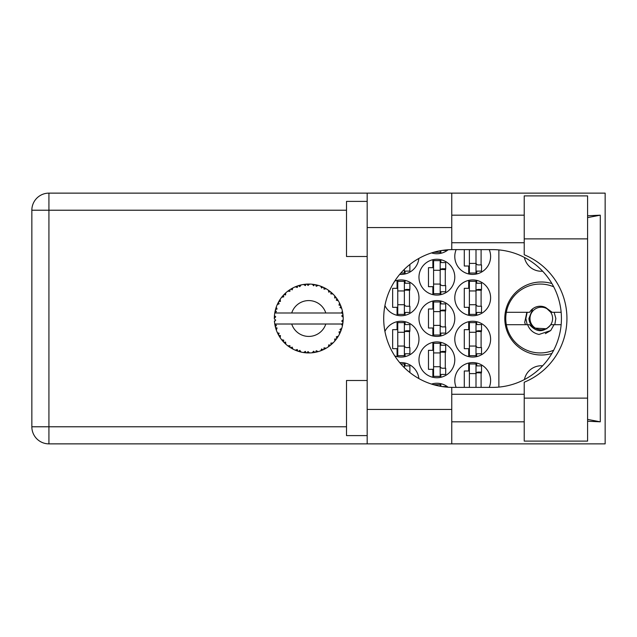 <?xml version="1.0" encoding="UTF-8"?>
<svg xmlns="http://www.w3.org/2000/svg" width="637" height="637" viewBox="0 0 637 637"><rect width="100%" height="100%" fill="white"/><g stroke="black" fill="none" stroke-linecap="round" stroke-linejoin="round"><path stroke-width="0.96" d="M542.62 271.195A17.223 17.223 0 0 1 524.426 257.436M551.913 283.569A36.508 36.508 0 0 0 504.799 318.5A36.508 36.508 0 0 0 551.913 353.431M489.232 387.384A17.908 17.908 0 0 0 472.702 362.588A17.908 17.908 0 0 0 456.164 387.384M384.923 305.601A17.908 17.908 0 0 0 418.971 297.837A17.908 17.908 0 0 0 394.757 281.068M454.786 297.837A17.908 17.908 0 0 0 472.702 315.745A17.908 17.908 0 0 0 490.609 297.837A17.908 17.908 0 0 0 472.702 279.93A17.908 17.908 0 0 0 454.786 297.837M418.971 359.833A17.908 17.908 0 0 0 436.878 377.741A17.908 17.908 0 0 0 454.786 359.833A17.908 17.908 0 0 0 436.878 341.918A17.908 17.908 0 0 0 418.971 359.833M418.971 318.5A17.908 17.908 0 0 0 436.878 336.408A17.908 17.908 0 0 0 454.786 318.5A17.908 17.908 0 0 0 436.878 300.592A17.908 17.908 0 0 0 418.971 318.5M454.786 339.163A17.908 17.908 0 0 0 472.702 357.07A17.908 17.908 0 0 0 490.609 339.163A17.908 17.908 0 0 0 472.702 321.255A17.908 17.908 0 0 0 454.786 339.163M394.757 355.932A17.908 17.908 0 0 0 418.971 339.163A17.908 17.908 0 0 0 384.923 331.399M399.702 274.364A17.908 17.908 0 0 0 418.867 258.431M418.971 277.167A17.908 17.908 0 0 0 436.878 295.082A17.908 17.908 0 0 0 454.786 277.167A17.908 17.908 0 0 0 436.878 259.259A17.908 17.908 0 0 0 418.971 277.167M431.504 252.921A17.908 17.908 0 0 0 448.153 249.76M456.164 249.616A17.908 17.908 0 0 0 472.702 274.412A17.908 17.908 0 0 0 489.232 249.616M468.705 363.034L468.705 370.989L464.293 370.989L464.293 387.384M432.881 383.705L432.881 384.509M397.066 280.376L397.066 288.33L392.655 288.33L392.655 307.345L397.066 307.345L397.066 315.291M468.705 280.376L468.705 288.33L464.293 288.33L464.293 307.345L468.705 307.345L468.705 315.291M432.881 342.372L432.881 350.326L428.478 350.326L428.478 369.333L432.881 369.333L432.881 377.287M432.881 301.038L432.881 308.993L428.478 308.993L428.478 328.007L432.881 328.007L432.881 335.962M468.705 321.709L468.705 329.655L464.293 329.655L464.293 348.67L468.705 348.67L468.705 356.624M397.066 321.709L397.066 329.655L392.655 329.655L392.655 348.67L397.066 348.67L397.066 356.624M432.881 259.713L432.881 267.667L428.478 267.667L428.478 286.674L432.881 286.674L432.881 294.628M432.881 252.491L432.881 253.295M464.293 249.616L464.293 266.011L468.705 266.011L468.705 273.966M448.153 387.24A17.908 17.908 0 0 0 431.504 384.079M418.867 378.569A17.908 17.908 0 0 0 399.702 362.636M498.875 249.911L498.875 387.089M524.426 379.564A17.223 17.223 0 0 1 542.62 365.805M476.691 273.966L476.691 271.107M481.102 264.912L481.102 249.616M440.876 253.295L440.876 250.62M440.876 294.628L440.876 291.77M440.876 262.563L440.876 259.713M445.287 285.575L445.287 268.766M405.06 273.966L405.06 271.107M405.06 356.624L405.06 353.766M405.06 324.559L405.06 321.709M409.464 347.571L409.464 330.762M476.691 356.624L476.691 353.766M476.691 324.559L476.691 321.709M481.102 347.571L481.102 330.762M405.06 365.893L405.06 363.034M440.876 335.962L440.876 333.103M440.876 303.897L440.876 301.038M445.287 326.9L445.287 310.1M440.876 377.287L440.876 374.437M440.876 345.23L440.876 342.372M445.287 368.234L445.287 351.425M476.691 315.291L476.691 312.441M476.691 283.234L476.691 280.376M481.102 306.238L481.102 289.429M405.06 315.291L405.06 312.441M405.06 283.234L405.06 280.376M409.464 306.238L409.464 289.429M440.876 386.38L440.876 383.705M476.691 365.893L476.691 363.034M481.102 387.384L481.102 372.088M476.006 249.616L476.006 273.034L469.389 273.034L469.389 249.616M476.006 250.309A2.206 2.206 0 0 1 476.118 249.616M476.006 271.107L481.516 271.107L481.516 264.912L478.212 264.912A2.206 2.206 0 0 1 476.006 262.707M476.006 263.392L469.389 263.392M524.227 398.125L524.227 382.216A68.884 68.884 0 0 0 524.227 254.784L524.227 195.885L587.593 195.885L587.593 441.115L524.227 441.115L524.227 398.125L587.593 398.125M367.175 435.604L346.504 435.604L346.504 380.496L367.175 380.496M367.175 256.504L346.504 256.504L346.504 201.396L367.175 201.396M524.227 215.179L451.76 215.179M524.227 242.729L451.76 242.729M524.227 394.271L451.76 394.271M524.227 421.821L451.76 421.821M367.175 443.87L367.175 409.424L451.76 409.424L451.76 443.87L48.93 443.87L48.93 426.782L346.504 426.782M451.76 443.87L605.15 443.87L605.15 193.13L451.76 193.13L451.76 227.576L367.175 227.576L367.175 409.424M367.175 227.576L367.175 193.13L451.76 193.13M451.76 227.576L451.76 249.624A68.884 68.884 0 0 0 383.705 318.5A68.884 68.884 0 0 0 451.76 387.376L451.76 409.424M587.593 421.232L600.277 421.821L600.277 215.179L587.593 215.768M346.504 210.218L48.93 210.218L48.93 426.782L31.85 426.782A17.08 17.08 0 0 0 48.93 443.87A17.08 17.08 0 0 1 31.85 426.782L31.85 210.218A17.08 17.08 0 0 1 48.93 193.13L367.175 193.13M451.76 249.624A68.884 68.884 0 0 1 452.589 249.616L492.544 249.616A68.884 68.884 0 0 1 561.428 318.5A68.884 68.884 0 0 1 492.544 387.384L452.589 387.384A68.884 68.884 0 0 1 451.76 387.376M600.277 421.821L587.593 419.401M587.593 217.599L600.277 215.179M440.183 250.739L440.183 252.371L433.574 252.292M441.943 250.445L445.701 250.445L445.701 249.959M440.183 260.637L440.183 293.705L433.574 293.705L433.574 260.637L440.183 260.637M440.183 262.563L445.701 262.563L445.701 268.766L442.389 268.766A2.206 2.206 0 0 0 440.183 270.972M440.183 291.77L445.701 291.77L445.701 285.575L442.389 285.575A2.206 2.206 0 0 1 440.183 283.369M440.183 269.427L445.637 269.594M440.541 269.053L445.287 269.308M440.183 284.062L433.574 284.062M440.183 270.279L433.574 270.279M404.368 269.308L404.368 273.034L400.84 273.034M404.368 271.107L409.878 271.107L409.878 264.912L409.312 264.912M404.368 322.633L404.368 355.693L397.759 355.693L397.759 322.633L404.368 322.633M404.368 324.559L409.878 324.559L409.878 330.762L406.573 330.762A2.206 2.206 0 0 0 404.368 332.968M404.368 353.766L409.878 353.766L409.878 347.571L406.573 347.571A2.206 2.206 0 0 1 404.368 345.365M404.368 331.415L409.814 331.59M404.718 331.049L409.464 331.304M404.368 346.05L397.759 346.05M404.368 332.275L397.759 332.275M476.006 322.633L476.006 355.693L469.389 355.693L469.389 322.633L476.006 322.633M476.006 324.559L481.516 324.559L481.516 330.762L478.212 330.762A2.206 2.206 0 0 0 476.006 332.968M476.006 353.766L481.516 353.766L481.516 347.571L478.212 347.571A2.206 2.206 0 0 1 476.006 345.365M476.006 331.415L481.453 331.59M476.357 331.049L481.102 331.304M476.006 346.05L469.389 346.05M476.006 332.275L469.389 332.275M400.84 363.966L404.368 363.966L404.368 367.692M404.368 365.893L409.878 365.893L409.878 372.088L409.312 372.088M440.183 301.97L440.183 335.03L433.574 335.03L433.574 301.97L440.183 301.97M440.183 303.897L445.701 303.897L445.701 310.1L442.389 310.1A2.206 2.206 0 0 0 440.183 312.297M440.183 333.103L445.701 333.103L445.701 326.9L442.389 326.9A2.206 2.206 0 0 1 440.183 324.703M440.183 310.752L445.637 310.92M440.541 310.386L445.287 310.633M440.183 325.388L433.574 325.388M440.183 311.612L433.574 311.612M440.183 343.295L440.183 376.363L433.574 376.363L433.574 343.295L440.183 343.295M440.183 345.23L445.701 345.23L445.701 351.425L442.389 351.425A2.206 2.206 0 0 0 440.183 353.631M440.183 374.437L445.701 374.437L445.701 368.234L442.389 368.234A2.206 2.206 0 0 1 440.183 366.028M440.183 352.086L445.637 352.253M440.541 351.712L445.287 351.966M440.183 366.721L433.574 366.721M440.183 352.938L433.574 352.938M476.006 281.307L476.006 314.367L469.389 314.367L469.389 281.307L476.006 281.307M476.006 283.234L481.516 283.234L481.516 289.429L478.212 289.429A2.206 2.206 0 0 0 476.006 291.635M476.006 312.441L481.516 312.441L481.516 306.238L478.212 306.238A2.206 2.206 0 0 1 476.006 304.032M476.006 290.09L481.453 290.257M476.357 289.724L481.102 289.97M476.006 304.725L469.389 304.725M476.006 290.95L469.389 290.95M404.368 281.307L404.368 314.367L397.759 314.367L397.759 281.307L404.368 281.307M404.368 283.234L409.878 283.234L409.878 289.429L406.573 289.429A2.206 2.206 0 0 0 404.368 291.635M404.368 312.441L409.878 312.441L409.878 306.238L406.573 306.238A2.206 2.206 0 0 1 404.368 304.032M404.368 290.09L409.814 290.257M404.718 289.724L409.464 289.97M404.368 304.725L397.759 304.725M404.368 290.95L397.759 290.95M433.574 384.708L440.183 384.629L440.183 386.261M441.943 386.555L445.701 386.555L445.701 387.041M476.006 373.608L469.389 373.608L469.389 363.966L476.006 363.966L476.006 387.384M469.389 373.608L469.389 387.384M476.006 365.893L481.516 365.893L481.516 372.088L478.212 372.088A2.206 2.206 0 0 0 476.006 374.293M476.118 387.384A2.206 2.206 0 0 1 476.006 386.691M476.006 372.749L481.453 372.916M476.357 372.382L481.102 372.629M318.03 351.672L318.189 351.624A34.438 34.438 0 0 0 320.594 350.844L323.094 349.817A34.438 34.438 0 0 0 323.747 349.506L326.136 348.24A34.438 34.438 0 0 0 328.27 346.878L330.436 345.262A34.438 34.438 0 0 0 330.985 344.808L332.984 342.985A34.438 34.438 0 0 0 334.712 341.137L336.408 339.035A34.438 34.438 0 0 0 336.83 338.454L338.311 336.193A34.438 34.438 0 0 0 339.529 333.971L340.644 331.511A34.438 34.438 0 0 0 340.914 330.842L341.782 328.286A34.438 34.438 0 0 0 342.411 325.833L342.881 323.174A34.438 34.438 0 0 0 342.969 322.457L343.176 319.766A34.438 34.438 0 0 0 343.176 317.234L343.168 317.051M343.088 321.295L343.152 320.244M342.451 325.65L341.392 324.01L325.802 324.01A17.908 17.908 0 0 1 291.714 324.01L274.762 324.01A34.438 34.438 0 0 0 274.77 324.066L274.802 324.241M275.184 326.192L275.311 326.717L276.426 325.427L274.77 324.066L275.311 326.717A34.438 34.438 0 0 0 275.487 327.41L276.291 329.99A34.438 34.438 0 0 0 277.222 332.347L277.302 332.514M277.541 333.047L278.409 334.775L279.165 333.247L277.421 332.793M282.167 340.389L282.613 340.922M277.947 333.892L278.409 334.775A34.438 34.438 0 0 0 278.751 335.404L278.902 335.667M295.305 350.159L297.774 351.146L297.28 349.506L295.25 350.183L296.516 350.692M297.232 350.955L297.774 351.146A34.438 34.438 0 0 0 298.458 351.361L301.07 352.07L299.82 350.334L298.482 351.369M301.03 352.022L301.07 352.07A34.438 34.438 0 0 0 303.554 352.548L303.738 352.572M305.664 352.802L306.238 352.85L305.354 351.385L303.554 352.548L304.279 352.651M303.554 352.548L306.238 352.85A34.438 34.438 0 0 0 306.954 352.898L307.05 352.898M309.494 352.93L308.013 351.552L306.954 352.898L307.591 352.922M309.654 352.93A34.438 34.438 0 0 0 312.186 352.771L313.165 352.659M313.643 351.202L312.186 352.771L314.861 352.396L313.643 351.202M313.882 352.556L314.861 352.396A34.438 34.438 0 0 0 315.562 352.261L315.594 352.253M318.189 351.624L316.255 350.7L315.562 352.261L316.191 352.134M322.187 350.215L323.094 349.817L321.621 348.957L320.769 350.78M326.136 348.24L324.034 347.826L323.827 349.466M329.655 345.875L330.436 345.262L328.788 344.808L328.421 346.775M332.984 342.985L330.842 343.104L331.057 344.744M335.81 339.824L336.408 339.035L334.704 338.995L334.839 341.002M338.311 336.193L336.272 336.838L336.885 338.374M340.262 332.426L340.644 331.511L338.988 331.901L339.609 333.804M341.782 328.286L339.967 329.425L340.946 330.762M276.291 329.99L277.087 328.007L275.51 327.498M280.447 335.58L278.751 335.404L280.169 337.706L280.447 335.58M280.176 337.642L280.169 337.706A34.438 34.438 0 0 0 281.658 339.752L283.409 341.814L283.76 340.142L281.658 339.752L283.409 341.814A34.438 34.438 0 0 0 283.903 342.34L284.11 342.555M285.591 342.085L283.903 342.34L285.846 344.211L285.591 342.085M285.838 344.147L285.846 344.211A34.438 34.438 0 0 0 287.797 345.827L287.868 345.883M289.931 345.676L287.797 345.827L290.002 347.388L289.931 345.676M287.86 345.819L290.002 347.388A34.438 34.438 0 0 0 290.607 347.77L290.862 347.929M292.184 347.109L290.607 347.77L292.956 349.1L292.184 347.109M292.932 349.044L292.956 349.1A34.438 34.438 0 0 0 295.25 350.183L295.417 350.254M284.986 343.423L285.44 343.845M287.805 345.835L288.41 346.289M291.929 348.55L292.407 348.813M296.547 350.7L297.121 350.915M279.03 301.102L278.751 301.596A34.438 34.438 0 0 0 278.409 302.225L277.222 304.653A34.438 34.438 0 0 0 276.291 307.01L275.487 309.59A34.438 34.438 0 0 0 275.311 310.283L274.77 312.934A34.438 34.438 0 0 0 274.762 312.99A34.438 34.438 0 0 0 274.451 315.442L274.316 318.142A34.438 34.438 0 0 0 274.316 318.858L274.324 318.954M274.34 317.146L274.316 318.142L275.733 316.86L274.436 315.626M274.778 324.129L274.881 324.703M274.945 325.045L275.08 325.698M276.092 329.425L275.917 328.883M274.77 324.066L275.176 326.144M274.451 315.498L274.412 315.952M274.451 315.442L274.404 316.095M275.757 308.634L275.487 309.59L277.087 308.993L276.227 307.177M274.404 320.897L274.451 321.558A34.438 34.438 0 0 0 274.762 324.01M275.487 327.41L275.662 328.031M275.749 328.334L275.901 328.811M277.278 332.371L278.409 334.775M274.818 312.894L276.426 311.573L275.288 310.37M274.881 312.273L275.08 311.278M275.487 309.59L276.124 307.488M275.972 307.942L275.821 308.435M275.789 308.531L275.94 308.045M284.301 294.254L283.903 294.66A34.438 34.438 0 0 0 283.409 295.186L281.658 297.248A34.438 34.438 0 0 0 280.169 299.294L279.102 300.983M279.253 300.736L278.751 301.596L280.447 301.42L280.169 299.294L279.834 299.812M274.499 321.51L275.733 320.14L274.316 318.858M274.818 324.106L275.311 326.717M276.291 307.01L276.044 307.735M277.278 304.629L279.165 303.753L278.361 302.304M277.493 304.048L277.867 303.268M278.751 301.596L279.89 299.724M279.77 299.908L279.317 300.632M300.282 285.121L298.458 285.639A34.438 34.438 0 0 0 297.774 285.854L295.25 286.817A34.438 34.438 0 0 0 292.956 287.9L290.607 289.23A34.438 34.438 0 0 0 290.002 289.612L287.797 291.173A34.438 34.438 0 0 0 285.846 292.789L284.381 294.167M284.596 293.96L283.903 294.66L285.591 294.915L285.71 292.909M274.499 315.49L274.316 318.142M282.39 296.34L282 296.818M281.721 297.232L283.76 296.858L283.346 295.257M290.966 289.015L292.184 289.891L292.797 287.98M342.73 324.153L342.881 323.174L341.687 324.01M343.176 319.766L341.727 321.008L342.985 322.37M343.048 315.235L343.176 317.234L342.969 314.543L341.727 315.992L343.176 317.234L343.144 316.597M343.032 315.084L342.969 314.543A34.438 34.438 0 0 0 342.881 313.826L342.865 313.738M341.464 312.99L342.881 313.826L342.786 313.197M285.846 292.789L285.28 293.307M287.797 291.173L289.931 291.324L289.923 289.668M291.459 288.72L291.005 288.983M292.088 288.362L291.563 288.657M307.52 284.078L306.954 284.102A34.438 34.438 0 0 0 306.238 284.15L303.554 284.452A34.438 34.438 0 0 0 301.07 284.93L300.887 284.97M274.762 312.99L325.802 312.99A17.908 17.908 0 0 0 291.714 312.99M325.802 312.99L341.392 312.99L342.411 311.167A34.438 34.438 0 0 0 341.782 308.714L341.727 308.539M341.352 307.384L340.914 306.158L339.967 307.575L341.639 308.252M340.922 306.182L340.914 306.158A34.438 34.438 0 0 0 340.644 305.489L340.532 305.211M338.988 305.099L340.644 305.489L339.529 303.029L338.988 305.099M339.513 303.093L339.529 303.029A34.438 34.438 0 0 0 338.311 300.807L338.215 300.648M337.164 299.016L336.83 298.546L336.272 300.162L338.311 300.807L337.905 300.154M337.069 298.888L336.83 298.546A34.438 34.438 0 0 0 336.408 297.965L336.352 297.893M336.408 297.965L334.712 295.863L334.704 298.005L336.232 297.726M334.712 295.863A34.438 34.438 0 0 0 332.984 294.015L332.848 293.888M331.423 292.566L330.985 292.192L330.842 293.896L332.936 293.976M332.984 294.015L330.985 292.192A34.438 34.438 0 0 0 330.436 291.738L330.364 291.674M328.405 290.209L328.788 292.192L330.197 291.547M328.27 290.122A34.438 34.438 0 0 0 326.136 288.76L325.969 288.672M325.268 288.274L323.747 287.494L324.034 289.174L326.136 288.76L325.467 288.386M326.136 288.76L323.747 287.494A34.438 34.438 0 0 0 323.094 287.183L323.015 287.144M320.737 286.204L321.621 288.043L322.824 287.064M320.594 286.156A34.438 34.438 0 0 0 318.189 285.376L318.014 285.328M316.119 284.85L315.562 284.739L316.255 286.3L318.189 285.376L317.449 285.177M317.234 285.121L315.562 284.739A34.438 34.438 0 0 0 314.861 284.604L314.766 284.588M312.345 284.245L313.643 285.798L314.567 284.548M312.186 284.229A34.438 34.438 0 0 0 309.654 284.07L309.471 284.062M308.666 284.062L306.954 284.102L308.013 285.448L309.654 284.07L309.001 284.062M303.554 284.452L305.354 285.615L306.142 284.158M298.976 285.48L298.458 285.639L299.82 286.666L301.07 284.93L300.353 285.097M295.25 286.817L297.28 287.494L297.686 285.886M285.838 292.853L283.903 294.66M289.206 290.146L288.8 290.432M288.736 290.48L288.25 290.83M292.24 288.282L291.603 288.633M296.874 286.172L296.476 286.324M301.07 284.93L299.024 285.464M301.006 284.938L300.592 285.042M300.107 285.161L299.43 285.344M309.654 284.07L307.591 284.078M292.932 287.956L290.607 289.23M297.774 285.854L297.168 286.069M306.954 284.102L309.168 284.062M318.189 285.376L316.191 284.866M301.03 284.978L298.458 285.639M306.238 284.15L304.175 284.365M308.841 284.062L307.997 284.07M312.847 284.301L313.699 284.413M318.134 285.36L317.72 285.249M317.401 285.161L316.7 284.986M321.159 286.371L322.019 286.714M323.747 287.494L325.714 288.521M314.861 284.604L312.226 284.277M318.134 285.4L315.562 284.739M325.419 288.362L324.782 288.012M332.267 293.331L331.821 292.924M338.311 300.807L337.228 299.111M323.094 287.183L320.626 286.212M329.679 291.141L329.281 290.838M329.218 290.798L328.732 290.44M332.395 293.45L331.861 292.956M337.395 299.366L337.1 298.928M337.506 299.541L337.881 300.115M330.436 291.738L328.286 290.177M332.92 294.015L330.985 292.192M339.824 303.626L340.023 304.048M341.257 307.09L340.946 306.238M341.575 308.053L341.273 307.138M338.247 300.791L336.83 298.546M341.368 307.416L341.551 307.982M341.543 307.934L341.273 307.13M342.738 312.878L342.666 312.464M343.128 316.247L343.072 315.578M341.727 308.682L340.914 306.158M342.881 313.826L342.411 311.167M342.419 325.778L342.507 325.356M343.128 317.194L342.969 314.543M342.969 322.457L343.088 321.319M342.411 325.833L342.563 325.085M340.644 331.511L339.752 333.509M339.8 333.422L339.529 333.971M339.959 333.079L340.214 332.53M342.38 325.778L342.881 323.174M341.313 329.743L341.639 328.74M339.887 333.239L340.19 332.578M337.96 336.758L337.69 337.18M334.751 341.09L335.142 340.636M337.379 337.666L337.65 337.244M334.712 341.137L335.213 340.556M330.436 345.262L328.811 346.504M329.074 346.313L329.56 345.947M291.714 324.01L325.802 324.01M334.712 341.074L336.408 339.035M332.14 343.789L332.641 343.319M328.27 346.878L328.803 346.512M325.555 348.566L325.117 348.813M321.526 350.485L322.139 350.239M323.747 349.506L324.321 349.227M324.599 349.084L325.045 348.845M321.613 350.454L322.147 350.231M316.501 352.062L316.987 351.942M317.552 351.799L317.059 351.927M314.861 352.396L312.839 352.699M308.881 352.938L307.782 352.93M320.626 350.788L323.094 349.817M308.053 352.938L308.531 352.938M303.61 352.556L304.056 352.619M304.534 352.683L305.131 352.747M315.562 352.261L318.134 351.6M308.786 352.938L309.184 352.938M304.637 352.691L305.083 352.747M299.557 351.688L299.971 351.799M296.842 350.812L297.336 350.987M297.375 351.011L297.774 351.146M295.815 350.422L295.25 350.183M306.954 352.898L309.606 352.89M303.602 352.516L306.238 352.85M299.374 351.64L300.194 351.863M296.006 350.493L296.683 350.756M289.174 346.831L289.612 347.125M282.748 341.074L283.409 341.814M553.712 350.183A34.438 34.438 0 0 1 506.327 312.297A34.438 34.438 0 0 1 553.712 286.817M506.327 324.703L529.626 324.703C536.68 332.673 543.727 332.673 550.782 324.703L561.149 324.703M554.023 324.703L550.718 330.547L539.021 334.449C533.456 333.239 529.658 329.99 527.635 324.703M506.327 312.297L529.626 312.297A12.262 12.262 0 0 1 545.71 307.544L550.782 312.297L552.136 312.297L545.71 307.544M550.718 330.547L545.383 333.629M526.855 312.297L524.697 322.394L525.469 324.703M561.149 312.297L552.136 312.297M527.173 324.703L525.875 318.5L527.173 312.297M552.605 318.5A11.299 11.299 0 0 1 541.307 329.799A11.299 11.299 0 0 1 530.008 318.5A11.299 11.299 0 0 1 541.307 307.201A11.299 11.299 0 0 1 552.605 318.5M546.849 328.803L534.594 328.087C531.139 325.818 529.251 322.625 528.933 318.5L532.691 308.81M554.134 312.297L555.862 318.5L554.795 324.703M31.85 210.218L48.93 210.218L48.93 193.13M524.227 238.875L587.593 238.875"/></g></svg>
